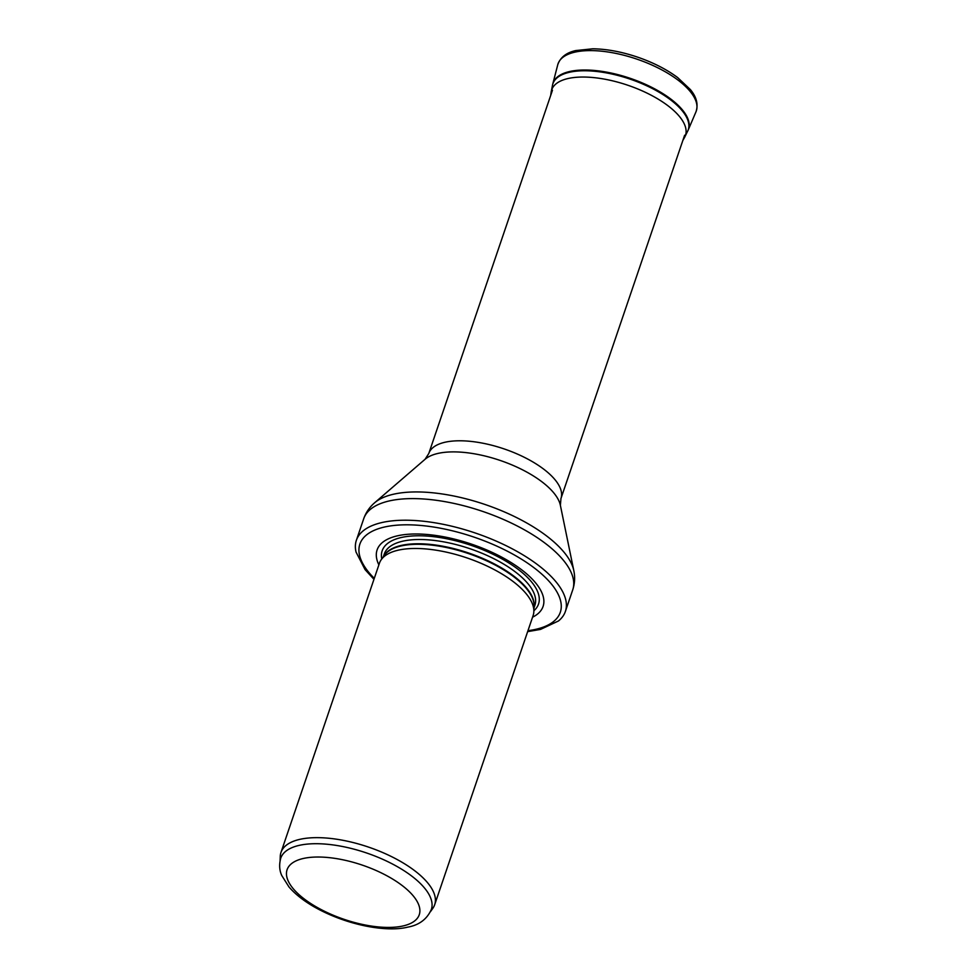 <?xml version="1.0" encoding="UTF-8"?>
<svg xmlns="http://www.w3.org/2000/svg" width="976" height="976" viewBox="0 0 976 976"><rect width="100%" height="100%" fill="white"/><g stroke="black" fill="none" stroke-linecap="round" stroke-linejoin="round"><path stroke-width="1.46" d="M323.507 843.959A79.544 32.586 -161.2 0 0 280.746 858.172C278.062 868.042 281.186 874.045 281.71 875.448L288.994 886.977C295.167 894.101 303.475 900.677 313.93 906.728C346.724 925.443 386.947 932.434 407.626 927.151C419.07 925.15 426.976 919.246 431.355 909.449A79.544 32.586 -161.2 0 0 401.063 868.847A79.544 32.586 -161.2 0 0 323.507 843.959M430.44 911.706L432.819 908.339A81.179 33.257 -161.2 0 0 434.674 904.74A81.179 33.257 -161.2 0 0 403.759 863.309A81.179 33.257 -161.2 0 0 324.63 837.908A81.179 33.257 -161.2 0 0 280.99 852.414A81.179 33.257 -161.2 0 0 280.258 856.403L280.088 860.527M434.674 904.74L533.116 615.563A81.179 33.257 -161.2 0 0 533.848 611.574A81.179 33.257 -161.2 0 0 423.072 548.732A81.179 33.257 -161.2 0 0 381.274 559.638A81.179 33.257 -161.2 0 0 379.432 563.237L280.99 852.414M532.567 617.186A87.669 35.917 -161.2 0 0 521.77 569.886A87.669 35.917 -161.2 0 0 424.231 534.262A87.669 35.917 -161.2 0 0 378.871 564.86M527.638 631.643L540.545 629.398L558.479 620.968A110.398 45.225 -161.2 0 0 565.385 611.44A110.398 45.225 -161.2 0 0 523.343 555.1A110.398 45.225 -161.2 0 0 415.727 520.562A110.398 45.225 -161.2 0 0 356.374 540.289A110.398 45.225 -161.2 0 0 356.033 552.05L365.085 569.642L373.954 579.329M324.63 857.245A69.808 28.597 18.8 0 1 419.68 913.133A69.808 28.597 18.8 0 1 315.236 906.289A69.808 28.597 18.8 0 1 324.63 857.245M533.848 611.574L534.067 606.218A79.642 32.623 -161.2 0 0 425.377 544.547A79.642 32.623 -161.2 0 0 384.385 555.259L381.274 559.638M534.018 607.206A79.544 32.586 -161.2 0 0 425.621 544.01A79.544 32.586 -161.2 0 0 383.812 556.064M533.994 607.938L534.909 605.254A79.544 32.586 -161.2 0 0 504.616 564.653A79.544 32.586 -161.2 0 0 427.061 539.765A79.544 32.586 -161.2 0 0 384.3 553.99L383.385 556.662M533.884 610.732A82.594 33.843 -161.2 0 0 514.206 566.495A82.594 33.843 -161.2 0 0 426.573 536.031A82.594 33.843 -161.2 0 0 381.762 558.955M527.967 630.691A105.847 43.359 -161.2 0 0 544.23 576.365A105.847 43.359 -161.2 0 0 416.801 525.149A105.847 43.359 -161.2 0 0 374.284 578.365M565.385 611.44L572.741 589.833A110.398 45.225 -161.2 0 0 530.7 533.494A110.398 45.225 -161.2 0 0 423.084 498.956A110.398 45.225 -161.2 0 0 363.731 518.683L356.374 540.289M560.37 505.3A73.481 30.097 -161.2 0 0 460.416 452.12A73.481 30.097 -161.2 0 0 425.109 459.245L428.793 453.486A69.808 28.597 -161.2 0 1 466.333 441.006A69.808 28.597 -161.2 0 1 534.384 462.844A69.808 28.597 -161.2 0 1 560.968 498.48L560.37 505.3L573.803 570.582A108.19 44.323 -161.2 0 0 426.622 492.282A108.19 44.323 -161.2 0 0 374.638 502.774C369.611 507.056 365.976 512.363 363.731 518.683M695.973 111.837C699.463 101.565 693.521 93.428 690.447 89.646L677.612 77.531C666.864 69.552 653.92 62.891 638.78 57.547C622.444 51.911 607.109 48.995 592.749 48.8L575.62 50.581C570.814 51.728 561.237 54.534 557.747 64.77A73.054 29.927 -161.2 0 1 636.803 59.097A73.054 29.927 -161.2 0 1 695.973 111.837L688.214 129.991A71.553 29.317 -161.2 0 0 688.214 129.991L684.505 137.555A70.662 28.951 -161.2 0 0 627.897 85.266A70.662 28.951 -161.2 0 0 551.147 92.147L550.696 95.404M687.909 130.711A71.492 29.292 -161.2 0 0 629.996 79.093A71.492 29.292 -161.2 0 0 552.611 84.656L551.147 92.147M688.214 129.991A71.553 29.317 -161.2 0 0 630.252 78.336A71.553 29.317 -161.2 0 0 552.806 83.899L552.611 84.656M573.803 570.582C575.169 577.036 574.815 583.453 572.741 589.833M425.109 459.245L374.638 502.774M560.968 498.48L684.627 135.225M428.793 453.486L552.465 90.231M684.505 137.555L682.871 140.398M557.747 64.77L552.806 83.899"/></g></svg>
